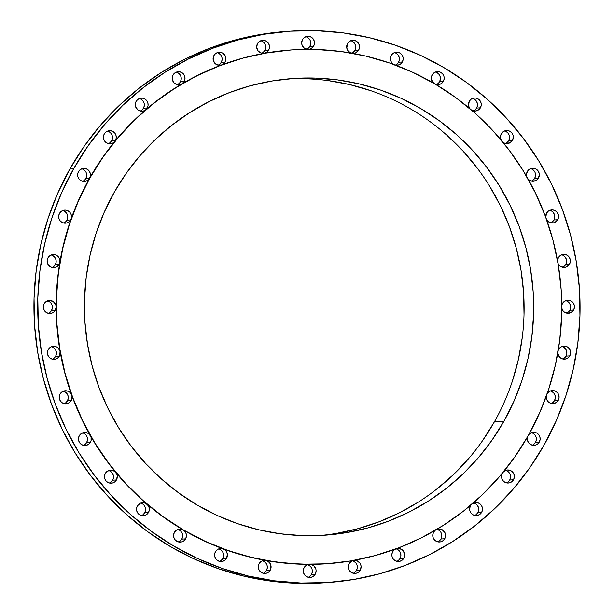 <?xml version="1.0" encoding="UTF-8"?>
<svg xmlns="http://www.w3.org/2000/svg" width="614" height="614" viewBox="0 0 614 614"><rect width="100%" height="100%" fill="white"/><g stroke="black" fill="none" stroke-linecap="round" stroke-linejoin="round"><path stroke-width="0.92" d="M140.245 111.034A6.539 6.416 85.9 0 0 143.484 108.202L147.253 107.934A6.539 6.416 -94.1 0 1 136.254 108.133A6.539 6.416 -94.1 0 1 136.116 101.394L135.356 103.528L135.364 105.8L137.574 109.676L139.508 110.812L141.704 111.203L143.899 110.812L145.825 109.668A257.535 252.715 85.9 0 0 114.772 141.427A6.539 6.416 -94.1 0 1 104.273 133.952L103.497 136.231L103.582 138.641L104.518 140.859L106.176 142.578L108.333 143.576L110.697 143.707L112.945 142.955L114.772 141.427A257.535 252.715 85.9 0 0 89.613 178.206A6.539 6.416 -94.1 0 1 78.615 178.405A6.539 6.416 -94.1 0 1 78.477 171.667L77.679 174.084L77.848 176.632L78.968 178.92L80.856 180.6L83.228 181.422L85.73 181.253L87.971 180.125L89.774 178.19A257.535 252.715 -94.1 0 1 290.629 49.98A257.535 252.715 -94.1 0 1 522.959 170.308A257.535 252.715 -94.1 0 1 528.309 435.518L514.939 456.762L499.573 476.556L482.381 494.723L463.524 511.086L443.17 525.477L421.526 537.757L398.801 547.818L375.215 555.563L350.985 560.904L326.356 563.805L301.558 564.228L276.83 562.171L252.415 557.658L228.546 550.727L205.452 541.448L183.356 529.913L162.464 516.228L142.993 500.525L125.11 482.965L109.008 463.7L94.832 442.924L82.713 420.843L72.782 397.657L65.122 373.604L59.804 348.906L56.895 323.801L56.411 298.534L58.361 273.345L62.728 248.486L69.466 224.179L78.508 200.678L89.774 178.19L103.144 156.946L118.502 137.145L135.702 118.978L154.559 102.622L174.913 88.232L196.557 75.952L219.282 65.89L242.868 58.146L267.098 52.804L291.727 49.903L316.525 49.481L341.254 51.538L365.668 56.051L389.537 62.981L412.631 72.252L434.727 83.796L455.619 97.48L475.09 113.176L492.965 130.744L509.075 150.008L523.251 170.784L535.37 192.865L545.301 216.044L552.961 240.105L558.272 264.803L561.188 289.908L561.672 315.174L559.722 340.356L555.355 365.223L548.617 389.529L539.576 413.03L528.309 435.518A257.535 252.715 -94.1 0 1 327.454 563.729A257.535 252.715 -94.1 0 1 95.124 443.4A257.535 252.715 -94.1 0 1 89.774 178.19L89.613 178.206A257.535 252.715 85.9 0 0 71.117 218.891A257.535 252.715 85.9 0 0 59.85 262.255A257.535 252.715 85.9 0 0 56.15 306.969A257.535 252.715 85.9 0 0 60.126 351.684A257.535 252.715 85.9 0 0 71.654 395.04A257.535 252.715 85.9 0 0 90.396 435.71A257.535 252.715 85.9 0 0 115.777 472.465A257.535 252.715 85.9 0 0 147.03 504.194A257.535 252.715 85.9 0 0 183.195 529.928A257.535 252.715 85.9 0 0 223.181 548.878A257.535 252.715 85.9 0 0 265.77 560.482A257.535 252.715 85.9 0 0 309.671 564.373A257.535 252.715 85.9 0 0 327.3 563.736A257.535 252.715 85.9 0 0 327.369 563.729M177.17 84.617A6.539 6.416 85.9 0 0 180.409 81.785L184.177 81.516A6.539 6.416 -94.1 0 1 173.179 81.716A6.539 6.416 -94.1 0 1 173.041 74.977L172.25 79.106L174.084 82.875L177.791 84.732L181.836 83.911A257.535 252.715 85.9 0 0 145.825 109.668A6.539 6.416 85.9 0 0 147.253 107.934L148.051 105.516L147.882 102.968L146.761 100.681L144.873 99L142.502 98.179L140.007 98.347L137.759 99.476L136.116 101.394A6.539 6.416 -94.1 0 1 147.114 101.195A6.539 6.416 -94.1 0 1 147.253 107.934L143.484 108.202L141.842 110.121M218.054 65.153A6.539 6.416 85.9 0 0 221.293 62.313L225.062 62.045A6.539 6.416 -94.1 0 1 214.056 62.244A6.539 6.416 -94.1 0 1 213.925 55.513L213.096 59.351L214.585 62.989L217.847 65.099L221.708 64.923A257.535 252.715 85.9 0 0 181.836 83.911L184.177 81.516L184.975 79.099L184.806 76.55L183.686 74.263L181.798 72.582L179.426 71.761L176.924 71.93L174.683 73.058L173.041 74.977A6.539 6.416 -94.1 0 1 184.039 74.778A6.539 6.416 -94.1 0 1 184.177 81.516L180.409 81.785A6.539 6.416 85.9 0 0 176.279 72.145M261.648 53.218A6.539 6.416 85.9 0 0 264.887 50.386L268.656 50.118A6.539 6.416 -94.1 0 1 257.657 50.317A6.539 6.416 -94.1 0 1 257.519 43.579L256.675 47.14L257.842 50.601L260.651 52.888L264.22 53.288A257.535 252.715 85.9 0 0 221.708 64.923L223.634 63.787L225.062 62.045L225.86 59.627L225.683 57.087L224.571 54.8L222.682 53.111L220.311 52.297L217.809 52.466L215.568 53.595L213.925 55.513A6.539 6.416 -94.1 0 1 224.924 55.314A6.539 6.416 -94.1 0 1 225.062 62.045L221.293 62.313L219.643 64.24M306.639 49.189A6.539 6.416 85.9 0 0 309.878 46.357L313.647 46.088A6.539 6.416 -94.1 0 1 308.474 49.35M307.729 49.35A6.539 6.416 -94.1 0 1 302.51 39.549L301.658 42.819L301.881 44.515L303.554 47.447L304.889 48.483L308.098 49.358L309.755 49.135L311.306 48.483L313.647 46.088L314.445 43.671L314.276 41.123L313.155 38.835L311.267 37.155L308.896 36.333L306.401 36.502L304.153 37.631L302.51 39.549A6.539 6.416 -94.1 0 1 313.508 39.35A6.539 6.416 -94.1 0 1 313.647 46.088L309.878 46.357A6.539 6.416 85.9 0 0 305.749 36.717M351.707 53.157A6.539 6.416 85.9 0 0 354.892 50.348L358.66 50.079A6.539 6.416 -94.1 0 1 352.689 53.334M351.331 53.096A6.539 6.416 -94.1 0 1 347.524 43.54L346.803 48.092L348.1 50.908L350.525 52.796L353.948 53.295L355.821 52.735L358.66 50.079L359.459 47.662L359.29 45.114L358.169 42.826L356.281 41.146L353.91 40.324L351.415 40.493L349.166 41.622L347.524 43.54A6.539 6.416 -94.1 0 1 358.522 43.341A6.539 6.416 -94.1 0 1 358.66 50.079L354.892 50.348L353.25 52.267M395.347 65.069A6.539 6.416 85.9 0 0 398.563 62.244L402.331 61.976A6.539 6.416 -94.1 0 1 395.454 65.099M393.774 64.485A6.539 6.416 -94.1 0 1 391.195 55.437L390.366 58.138L390.742 60.947L392.239 63.334L393.774 64.485M436.324 84.509A6.539 6.416 85.9 0 0 439.563 81.677L443.331 81.409A6.539 6.416 -94.1 0 1 435.526 84.264L439.447 84.456L441.689 83.327L443.331 81.409L444.129 78.991L443.96 76.443L442.847 74.156L440.959 72.475L438.58 71.654L436.086 71.823L433.845 72.951L432.195 74.87L431.396 77.287L431.573 79.835L433.707 83.197A6.539 6.416 -94.1 0 1 432.195 74.87L432.195 74.87A6.539 6.416 -94.1 0 1 443.201 74.67A6.539 6.416 -94.1 0 1 443.331 81.409L439.563 81.677A6.539 6.416 85.9 0 0 435.433 72.038M473.409 110.896A6.539 6.416 85.9 0 0 476.648 108.064L480.417 107.788A6.539 6.416 -94.1 0 1 471.705 110.213L475.98 110.965L478.544 109.875L480.417 107.788L481.215 105.37L481.046 102.83L479.933 100.542L478.045 98.862L475.666 98.04L473.171 98.209L470.923 99.338L469.28 101.256L468.528 105.662L469.91 108.686A6.539 6.416 -94.1 0 1 474.384 98.002A6.539 6.416 -94.1 0 1 480.417 107.788L476.648 108.064L475.006 109.983M505.452 143.423A6.539 6.416 85.9 0 0 508.691 140.591L512.46 140.322A6.539 6.416 -94.1 0 1 502.897 142.164L504.455 143.1L507.471 143.569L511.539 141.573L513.258 137.904L513.089 135.356L511.969 133.069L510.08 131.388L507.709 130.567L505.215 130.736L502.966 131.872L500.617 135.64L500.502 137.628L501.27 140.199A6.539 6.416 -94.1 0 1 506.427 130.529A6.539 6.416 -94.1 0 1 512.46 140.322L508.691 140.591L507.049 142.509M531.478 181.115A6.539 6.416 85.9 0 0 534.717 178.283L538.486 178.014A6.539 6.416 -94.1 0 1 528.155 179.119L529.729 180.409L532.937 181.283L536.145 180.409L537.473 179.372L539.284 175.596L539.115 173.048L537.994 170.761L536.106 169.08L533.735 168.259L531.233 168.428L528.992 169.564L526.712 173.056L526.82 176.778A6.539 6.416 -94.1 0 1 527.349 171.483L527.349 171.483A6.539 6.416 -94.1 0 1 538.348 171.275A6.539 6.416 -94.1 0 1 538.486 178.014L534.717 178.283L533.075 180.201M550.697 222.821A6.539 6.416 85.9 0 0 553.935 219.989L557.704 219.72A6.539 6.416 -94.1 0 1 546.721 219.95L549.829 222.552L553.406 222.867L555.117 222.253L557.704 219.72L558.502 217.302L558.333 214.754L557.213 212.467L555.325 210.786L552.953 209.965L550.459 210.134L548.21 211.27L546.567 213.188L545.777 217.31A6.539 6.416 -94.1 0 1 557.566 212.981A6.539 6.416 -94.1 0 1 557.704 219.72L553.935 219.989L552.293 221.907M562.524 267.274A6.539 6.416 85.9 0 0 565.763 264.442L569.531 264.173A6.539 6.416 -94.1 0 1 558.042 263.414L559.438 265.532L561.019 266.706L564.819 267.389L566.691 266.829L569.531 264.173L570.329 261.756L570.16 259.208L569.04 256.921L567.152 255.24L564.78 254.419L562.286 254.587L560.037 255.716L558.395 257.642L557.55 260.62A6.539 6.416 -94.1 0 1 569.393 257.435A6.539 6.416 -94.1 0 1 569.531 264.173L565.763 264.442A6.539 6.416 85.9 0 0 561.633 254.802M566.607 313.125A6.539 6.416 85.9 0 0 569.838 310.293L573.606 310.024A6.539 6.416 -94.1 0 1 561.779 308.182L562.961 310.738L564.489 312.196L568.48 313.278L572.286 311.674L573.606 310.024L574.405 307.606L574.236 305.058L573.123 302.771L571.235 301.09L568.856 300.269L566.361 300.438L564.12 301.566L562.47 303.485L561.772 305.335A6.539 6.416 -94.1 0 1 562.47 303.485L562.47 303.485A6.539 6.416 -94.1 0 1 573.476 303.285A6.539 6.416 -94.1 0 1 573.606 310.024L569.838 310.293A6.539 6.416 85.9 0 0 565.709 300.653M562.808 358.975A6.539 6.416 85.9 0 0 566.047 356.143L569.815 355.874A6.539 6.416 -94.1 0 1 557.827 352.881L558.694 355.882L560.129 357.617L562.063 358.753L564.266 359.152L566.453 358.753L568.387 357.617L569.815 355.874L570.606 353.457L570.437 350.916L569.324 348.622L567.436 346.941L565.064 346.127L562.562 346.288L560.321 347.424L558.671 349.343A6.539 6.416 85.9 0 0 558.303 350.118A6.539 6.416 -94.1 0 1 569.677 349.143A6.539 6.416 -94.1 0 1 569.815 355.874L566.047 356.143L564.396 358.062M551.249 403.444A6.539 6.416 85.9 0 0 554.488 400.612L558.256 400.336A6.539 6.416 -94.1 0 1 546.33 396.16M532.284 445.165A6.539 6.416 85.9 0 0 535.523 442.333L539.292 442.065A6.539 6.416 -94.1 0 1 527.633 436.715L527.526 440.491L528.639 442.778L530.527 444.459L532.906 445.28L535.4 445.112L537.649 443.983L539.292 442.065L540.09 439.647L539.921 437.099L538.8 434.812L536.912 433.131L534.541 432.31L532.039 432.479L528.9 434.459M506.489 482.88A6.539 6.416 85.9 0 0 509.727 480.048L513.496 479.772A6.539 6.416 -94.1 0 1 502.513 480.002A6.539 6.416 -94.1 0 1 502.321 473.302M474.645 515.438A6.539 6.416 85.9 0 0 477.884 512.606L481.652 512.337A6.539 6.416 -94.1 0 1 470.654 512.536A6.539 6.416 -94.1 0 1 470.516 505.798L469.718 508.215L469.887 510.764L470.999 513.051L472.887 514.732L475.267 515.553L477.761 515.384L480.01 514.256L481.652 512.337L482.404 510.196L482.404 507.931L481.629 505.798L480.194 504.056L478.26 502.92L476.065 502.528L472.826 503.419M437.721 541.855A6.539 6.416 85.9 0 0 440.959 539.023L444.728 538.747A6.539 6.416 -94.1 0 1 433.73 538.946A6.539 6.416 -94.1 0 1 433.591 532.215L432.793 534.633L432.962 537.173L434.083 539.468L435.971 541.149L438.342 541.962L440.837 541.801L443.085 540.665L444.728 538.747L445.457 536.751L444.904 532.584L441.98 529.613L439.977 528.999L436.777 529.406A6.539 6.416 -94.1 0 1 444.728 538.747L440.959 539.023A6.539 6.416 85.9 0 0 436.83 529.383M396.844 561.319A6.539 6.416 85.9 0 0 400.075 558.487L403.843 558.218A6.539 6.416 -94.1 0 1 392.845 558.418A6.539 6.416 -94.1 0 1 392.707 551.687L391.909 554.097L392.085 556.645L393.198 558.932L395.086 560.613L397.458 561.434L399.96 561.265L402.201 560.137L403.843 558.218L404.672 554.381L403.183 550.743L401.709 549.43L397.979 548.417L396.061 548.809L394.134 549.944L392.707 551.687A6.539 6.416 -94.1 0 1 395.393 549.1M353.242 573.253A6.539 6.416 85.9 0 0 356.481 570.421L360.249 570.153A6.539 6.416 -94.1 0 1 349.243 570.352A6.539 6.416 -94.1 0 1 349.113 563.614L348.315 566.031L348.483 568.579L349.596 570.866L351.484 572.547L353.864 573.369L356.358 573.2L358.599 572.071L360.249 570.153L361.093 566.592L360.748 564.78L359.927 563.13L357.118 560.835L355.36 560.382L352.206 560.843L349.113 563.614A6.539 6.416 -94.1 0 1 353.104 560.536M308.251 577.283A6.539 6.416 85.9 0 0 311.49 574.451L315.258 574.182A6.539 6.416 -94.1 0 1 304.26 574.382A6.539 6.416 -94.1 0 1 304.122 567.643L303.324 570.061L303.493 572.609L304.613 574.896L306.501 576.577L308.873 577.398L311.367 577.229L313.616 576.101L315.258 574.182L316.11 570.913L315.888 569.216L314.214 566.285L312.879 565.248L309.671 564.373L308.005 564.596L306.463 565.248L304.122 567.643A6.539 6.416 -94.1 0 1 309.671 564.373L327.3 563.736M263.237 573.292A6.539 6.416 85.9 0 0 266.476 570.46L270.244 570.183A6.539 6.416 -94.1 0 1 259.246 570.391A6.539 6.416 -94.1 0 1 259.108 563.652L258.31 566.07L258.479 568.618L259.592 570.905L261.48 572.586L263.859 573.407L266.353 573.238L268.602 572.11L270.244 570.183L270.966 565.64L269.669 562.823L267.243 560.935L263.82 560.436L261.948 560.996L259.108 563.652A6.539 6.416 -94.1 0 1 265.77 560.482L287.636 563.399L309.671 564.373A6.539 6.416 -94.1 0 1 315.258 574.182L311.49 574.451L309.847 576.369M219.566 561.396A6.539 6.416 85.9 0 0 222.805 558.563L226.574 558.295A6.539 6.416 -94.1 0 1 215.568 558.494A6.539 6.416 -94.1 0 1 215.437 551.756L214.639 554.173L214.808 556.721L215.921 559.009L217.809 560.689L220.188 561.511L222.682 561.342L224.931 560.214L226.574 558.295L227.364 554.166L226.405 551.51L224.44 549.507L220.986 548.486L218.791 548.878L216.865 550.014L215.437 551.756A6.539 6.416 -94.1 0 1 223.181 548.878L244.226 555.624L265.77 560.482A6.539 6.416 -94.1 0 1 270.244 570.183L266.476 570.46L264.834 572.378M178.567 541.962A6.539 6.416 85.9 0 0 181.805 539.13L185.574 538.862A6.539 6.416 -94.1 0 1 174.568 539.061A6.539 6.416 -94.1 0 1 174.437 532.323L173.639 534.74L173.808 537.288L174.921 539.576L176.809 541.256L179.188 542.078L181.683 541.909L183.924 540.78L185.574 538.862L186.372 536.444L186.195 533.896L185.083 531.609L183.195 529.928L180.823 529.107L178.321 529.276L176.08 530.404L174.437 532.323A6.539 6.416 -94.1 0 1 183.195 529.928L202.781 540.289L223.181 548.878A6.539 6.416 -94.1 0 1 226.574 558.295L222.805 558.563L221.163 560.482M141.481 515.576A6.539 6.416 85.9 0 0 144.72 512.744L148.488 512.475A6.539 6.416 -94.1 0 1 137.482 512.675A6.539 6.416 -94.1 0 1 137.352 505.936L136.554 508.354L136.722 510.902L137.835 513.189L139.723 514.87L142.103 515.691L144.597 515.522L146.846 514.394L148.488 512.475L149.24 510.341L149.233 508.07L148.465 505.936L145.863 503.403L143.177 502.674L140.445 503.165L137.352 505.936A6.539 6.416 -94.1 0 1 147.03 504.194L164.56 517.863L183.195 529.928A6.539 6.416 -94.1 0 1 185.574 538.862L181.805 539.13A6.539 6.416 85.9 0 0 177.676 529.491M109.438 483.041A6.539 6.416 85.9 0 0 112.677 480.209L116.445 479.941A6.539 6.416 -94.1 0 1 105.447 480.14A6.539 6.416 -94.1 0 1 105.309 473.409L104.51 475.827L104.679 478.367L105.8 480.655L107.688 482.343L110.059 483.157L112.554 482.988L114.803 481.86L116.445 479.941L117.266 476.103L116.798 474.169L114.657 471.399L111.832 470.209L108.793 470.485L105.309 473.409A6.539 6.416 -94.1 0 1 115.777 472.465L130.728 489.028L147.03 504.194A6.539 6.416 -94.1 0 1 148.488 512.475L144.72 512.744L143.077 514.662M83.412 445.35A6.539 6.416 85.9 0 0 86.651 442.517L90.419 442.249A6.539 6.416 -94.1 0 1 79.421 442.448A6.539 6.416 -94.1 0 1 79.283 435.717L78.485 438.135L78.653 440.675L79.774 442.97L81.662 444.651L84.034 445.465L86.528 445.296L88.777 444.168L90.419 442.249L91.056 440.675L91.049 437.291L89.375 434.359L88.04 433.315L84.832 432.44L83.174 432.67L80.296 434.359L79.283 435.717A6.539 6.416 -94.1 0 1 90.396 435.71L102.308 454.652L115.777 472.465A6.539 6.416 -94.1 0 1 116.445 479.941L112.677 480.209L111.034 482.128M64.194 403.644A6.539 6.416 85.9 0 0 67.433 400.812L71.201 400.543A6.539 6.416 -94.1 0 1 60.203 400.742A6.539 6.416 -94.1 0 1 60.065 394.011L59.266 396.429L59.435 398.97L60.556 401.257L62.444 402.945L64.815 403.759L67.31 403.59L69.559 402.462L71.201 400.543L71.991 396.421L70.794 393.405L69.528 392.085L67.939 391.179L64.363 390.865L61.177 392.553L60.065 394.011A6.539 6.416 -94.1 0 1 71.654 395.04L80.158 415.785L90.396 435.71A6.539 6.416 -94.1 0 1 90.419 442.249L86.651 442.517A6.539 6.416 85.9 0 0 82.522 432.885M52.367 359.198A6.539 6.416 85.9 0 0 55.605 356.358L59.374 356.089A6.539 6.416 -94.1 0 1 48.376 356.289A6.539 6.416 -94.1 0 1 48.237 349.558L47.439 351.976L47.608 354.516L48.721 356.811L50.609 358.492L52.988 359.305L55.483 359.144L57.731 358.008L59.374 356.089L60.126 351.684L58.33 348.199L56.749 347.025L54.899 346.38L51.077 346.895L48.237 349.558A6.539 6.416 -94.1 0 1 60.126 351.684L64.961 373.619L71.654 395.04A6.539 6.416 -94.1 0 1 71.201 400.543L67.433 400.812L65.79 402.73M48.291 313.347A6.539 6.416 85.9 0 0 51.53 310.515L55.298 310.239A6.539 6.416 -94.1 0 1 44.292 310.446A6.539 6.416 -94.1 0 1 44.162 303.707L43.364 306.125L43.533 308.673L44.645 310.96L46.534 312.641L48.913 313.462L51.407 313.293L53.648 312.158L55.298 310.239L56.15 306.969L55.797 304.866L53.28 301.535L49.289 300.446L45.482 302.057L44.162 303.707A6.539 6.416 -94.1 0 1 56.15 306.969L57.179 329.411L60.126 351.684A6.539 6.416 -94.1 0 1 59.374 356.089L55.605 356.358L53.963 358.284M52.09 267.489A6.539 6.416 85.9 0 0 55.329 264.657L59.097 264.388A6.539 6.416 -94.1 0 1 48.092 264.588A6.539 6.416 -94.1 0 1 47.953 257.857L47.155 260.267L47.332 262.815L48.445 265.102L50.333 266.783L52.704 267.604L55.206 267.435L57.447 266.307L59.097 264.388A6.539 6.416 85.9 0 0 59.85 262.255L59.842 259.983L59.074 257.849L57.639 256.107L55.705 254.979L53.502 254.58L51.307 254.979L49.381 256.115L47.953 257.857A6.539 6.416 -94.1 0 1 59.85 262.255L57.041 284.528L56.15 306.969A6.539 6.416 -94.1 0 1 55.298 310.239L51.53 310.515A6.539 6.416 85.9 0 0 47.393 300.875M63.641 223.028A6.539 6.416 85.9 0 0 66.88 220.196L70.648 219.927A6.539 6.416 -94.1 0 1 59.65 220.127A6.539 6.416 -94.1 0 1 59.512 213.388L58.714 215.806L58.89 218.354L60.003 220.641L61.891 222.322L64.263 223.143L66.765 222.974L69.006 221.846L70.648 219.927A6.539 6.416 85.9 0 0 71.117 218.891L71.5 216.512L71.001 214.156L69.704 212.137L67.778 210.732L65.483 210.134L63.135 210.425L61.047 211.561L59.512 213.388A6.539 6.416 -94.1 0 1 71.117 218.891L64.554 240.32L59.85 262.255A6.539 6.416 -94.1 0 1 59.097 264.388L55.329 264.657L53.679 266.576M108.402 143.592A6.539 6.416 85.9 0 0 111.641 140.76L115.409 140.491A6.539 6.416 -94.1 0 1 114.772 141.427A6.539 6.416 85.9 0 0 115.409 140.491L116.207 138.073L116.038 135.525L114.918 133.238L113.03 131.557L110.658 130.736L108.164 130.905L105.915 132.033L104.273 133.952A6.539 6.416 -94.1 0 1 115.271 133.752A6.539 6.416 -94.1 0 1 115.409 140.491L111.641 140.76L109.998 142.678M82.606 181.307A6.539 6.416 85.9 0 0 85.845 178.474L89.613 178.206L90.411 175.788L90.243 173.24L89.122 170.953L87.234 169.272L84.862 168.451L82.368 168.62L80.119 169.748L78.477 171.667A6.539 6.416 -94.1 0 1 89.475 171.467A6.539 6.416 -94.1 0 1 89.613 178.206L79.498 198.138L71.117 218.891A6.539 6.416 -94.1 0 1 70.648 219.927L66.88 220.196A6.539 6.416 85.9 0 0 62.751 210.556M544.165 444.92L529.813 467.714L513.335 488.959L494.884 508.453L474.645 526.006L452.81 541.448L429.585 554.626L405.202 565.425L379.889 573.729L353.894 579.462L327.462 582.579L300.852 583.031L274.32 580.829L248.125 575.986L222.514 568.549L197.731 558.594L174.015 546.214L151.604 531.532L130.705 514.678L111.525 495.828L94.249 475.159L79.029 452.871L66.036 429.178L55.375 404.304L47.155 378.493L41.453 351.991L38.329 325.052L37.807 297.936L39.902 270.912L44.584 244.234L51.814 218.154L61.515 192.934L73.603 168.812A276.338 271.165 -94.1 0 1 289.125 31.237A276.338 271.165 -94.1 0 1 538.424 160.346A276.338 271.165 -94.1 0 1 544.165 444.92A276.338 271.165 -94.1 0 1 328.643 582.494A276.338 271.165 -94.1 0 1 79.344 453.385A276.338 271.165 -94.1 0 1 73.603 168.812L87.955 146.017L104.434 124.765L122.884 105.278L143.123 87.725L164.959 72.283L188.183 59.105L212.567 48.306L237.879 40.002L263.874 34.261L290.307 31.153L316.916 30.7L343.449 32.903L369.643 37.746L395.255 45.183L420.037 55.137L443.753 67.517L466.164 82.199L487.055 99.046L506.243 117.896L523.519 138.564L538.731 160.86L551.733 184.553L562.393 209.428L570.613 235.239L576.316 261.741L579.439 288.68L579.961 315.788L577.866 342.819L573.184 369.498L565.954 395.569L556.253 420.797L544.165 444.92M289.125 31.237L285.356 31.506A276.338 271.165 85.9 0 0 69.835 169.08L73.603 168.812L69.835 169.08A276.338 271.165 85.9 0 0 75.576 453.654A276.338 271.165 85.9 0 0 324.875 582.763L328.643 582.494M290.537 49.987A257.535 252.715 85.9 0 0 290.468 49.995A257.535 252.715 85.9 0 0 264.22 53.288L266.783 52.205L268.656 50.118L269.454 47.7L269.285 45.152L268.172 42.865L266.284 41.184L263.905 40.363L261.411 40.532L259.162 41.66L257.519 43.579A6.539 6.416 -94.1 0 1 268.525 43.379A6.539 6.416 -94.1 0 1 268.656 50.118L264.887 50.386L263.245 52.305M320.615 535.477A228.915 224.632 85.9 0 0 494.37 421.902L503.948 421.219A228.915 224.632 -94.1 0 1 325.412 535.185A228.915 224.632 -94.1 0 1 118.893 428.227A228.915 224.632 -94.1 0 1 114.135 192.489A228.915 224.632 -94.1 0 1 292.671 78.523A228.915 224.632 -94.1 0 1 499.19 185.474A228.915 224.632 -94.1 0 1 503.948 421.219L494.37 421.902A228.915 224.632 85.9 0 0 490.878 188.245A228.915 224.632 85.9 0 0 287.889 78.914M114.135 192.489L104.119 212.475L96.083 233.366L90.097 254.971L86.213 277.067L84.486 299.455L84.909 321.92L87.503 344.231L92.223 366.19L99.031 387.572L107.864 408.18L118.632 427.804L131.235 446.271L145.549 463.393L161.444 479.012L178.751 492.965L197.317 505.13L216.957 515.384L237.488 523.635L258.709 529.79L280.406 533.804L302.387 535.631L324.43 535.255L346.327 532.676L367.863 527.925L388.831 521.048L409.031 512.099L428.265 501.185L446.355 488.391L463.125 473.854L478.406 457.706L492.06 440.1L503.948 421.219L513.956 401.234L522 380.342L527.986 358.737L531.862 336.633L533.597 314.245L533.167 291.788L530.58 269.477L525.86 247.519L519.053 226.136L510.219 205.529L499.451 185.904L486.848 167.438L472.534 150.315L456.639 134.696L439.332 120.743L420.767 108.578L401.119 98.324L380.596 90.074L359.374 83.918L337.669 79.904L315.696 78.078L293.653 78.454L271.756 81.033L250.22 85.783L229.252 92.66L209.052 101.609L189.818 112.523L171.728 125.317L154.958 139.854L139.677 156.002L126.023 173.601L114.135 192.489M435.165 530.35L433.591 532.215A6.539 6.416 -94.1 0 1 435.165 530.35M471.184 504.831A6.539 6.416 85.9 0 0 470.516 505.798A6.539 6.416 -94.1 0 1 471.184 504.831M502.359 473.24L501.561 475.658L501.73 478.206L502.843 480.493L504.731 482.174L507.11 482.988L509.605 482.827L511.853 481.691L513.496 479.772L514.271 477.5L514.187 475.09L513.25 472.872L511.592 471.145L509.436 470.155L507.072 470.025L503.848 471.445M546.33 396.168L546.767 399.576L548.064 401.594L549.99 402.999L552.285 403.598L554.634 403.306L556.721 402.17L558.256 400.336L559.055 397.926L558.878 395.378L557.765 393.09L555.877 391.41L553.506 390.588L551.004 390.757L548.762 391.885L547.12 393.804M395.454 65.107L398.977 64.846L400.904 63.71L402.331 61.976L403.129 59.558L402.961 57.01L401.848 54.723L399.952 53.042L397.58 52.221L395.086 52.39L392.837 53.518L391.195 55.437A6.539 6.416 -94.1 0 1 402.193 55.237A6.539 6.416 -94.1 0 1 402.331 61.976L398.563 62.244L396.92 64.163M290.468 49.995L264.22 53.288L242.714 58.161L221.708 64.923L201.361 73.526L181.836 83.911L163.278 95.991L145.825 109.668L129.615 124.857L114.772 141.427L101.402 159.249L89.613 178.206L85.845 178.474A6.539 6.416 85.9 0 0 81.716 168.835M285.41 31.506L260.106 34.538L234.111 40.271L208.798 48.575L184.415 59.374L161.19 72.552L139.355 87.994L119.116 105.547L100.665 125.041L84.187 146.285L69.835 169.08L57.747 193.203L48.045 218.43L40.816 244.502L36.134 271.181L34.039 298.212L34.561 325.32L37.684 352.259L43.387 378.761L51.607 404.572L62.267 429.447L75.269 453.14L90.481 475.436L107.757 496.104L126.944 514.954L147.836 531.801L170.247 546.483L193.963 558.863L218.745 568.817L244.357 576.254L270.551 581.097L297.084 583.3L324.929 582.763M141.113 99.268L143.001 100.949L144.113 103.236L144.282 105.785L143.484 108.202A6.539 6.416 85.9 0 0 139.355 98.562M178.029 72.851L179.917 74.532L181.038 76.827M181.207 79.367L180.409 81.785M218.914 53.387L220.802 55.068M221.915 57.355L222.091 59.903L221.293 62.313A6.539 6.416 85.9 0 0 217.156 52.681M264.404 43.133L265.517 45.421L265.685 47.969L264.887 50.386A6.539 6.416 85.9 0 0 260.758 40.747M310.676 43.939L309.878 46.357M352.52 41.414L354.408 43.095L355.521 45.382L355.69 47.93L354.892 50.348A6.539 6.416 85.9 0 0 350.763 40.708M396.191 53.311L398.079 54.991L399.192 57.279M399.361 59.827L398.563 62.244A6.539 6.416 85.9 0 0 394.434 52.604M437.191 72.744L439.079 74.424L440.192 76.712M440.361 79.26L439.563 81.677M474.277 99.13L476.165 100.811L477.278 103.098L477.446 105.646L476.648 108.064A6.539 6.416 85.9 0 0 472.519 98.424M506.312 131.657L508.2 133.345L509.321 135.633L509.49 138.173L508.691 140.591A6.539 6.416 85.9 0 0 504.562 130.959M535.347 173.325L535.515 175.865L534.717 178.283A6.539 6.416 85.9 0 0 530.588 168.65M553.444 212.743L554.565 215.03L554.734 217.571L553.935 219.989A6.539 6.416 85.9 0 0 549.806 210.356M563.391 255.508L565.279 257.189L566.392 259.484L566.561 262.024L565.763 264.442M567.466 301.359L569.355 303.04L570.467 305.327M570.636 307.875L569.838 310.293M563.667 347.217L565.555 348.898L566.668 351.185L566.845 353.733L566.047 356.143A6.539 6.416 85.9 0 0 561.91 346.511M552.109 391.678L553.997 393.359L555.11 395.646L555.286 398.194L554.488 400.612L552.846 402.531M536.152 437.368L536.321 439.916L535.523 442.333L533.881 444.252M507.348 471.115L509.236 472.795M510.357 475.082L510.526 477.631L509.727 480.048L508.085 481.967M475.505 503.672L477.393 505.353L478.513 507.64L478.682 510.188L477.884 512.606L476.241 514.524M441.758 536.605L440.959 539.023M397.703 549.553L399.591 551.234L400.704 553.529L400.873 556.069M396.774 548.586A6.539 6.416 -94.1 0 1 403.843 558.218L400.075 558.487L398.432 560.405M354.101 561.488L355.99 563.168L357.102 565.456M357.279 568.004L356.481 570.421L354.838 572.34M312.119 569.485L312.288 572.033L311.49 574.451A6.539 6.416 85.9 0 0 307.361 564.811M264.097 561.526L265.985 563.207L267.105 565.494L267.274 568.042L266.476 570.46A6.539 6.416 85.9 0 0 262.347 560.82M222.314 551.311L223.435 553.598L223.603 556.146L222.805 558.563A6.539 6.416 85.9 0 0 218.676 548.924M182.604 536.713L181.805 539.13M144.229 505.491L145.349 507.778L145.518 510.326L144.72 512.744A6.539 6.416 85.9 0 0 140.591 503.104M110.297 471.283L112.185 472.964L113.306 475.251L113.475 477.799L112.677 480.209A6.539 6.416 85.9 0 0 108.548 470.577M87.449 440.108L86.651 442.517M65.053 391.885L66.941 393.566L68.062 395.853L68.231 398.402L67.433 400.812A6.539 6.416 85.9 0 0 63.303 391.179M53.226 347.432L55.114 349.113L56.235 351.4L56.404 353.948L55.605 356.358A6.539 6.416 85.9 0 0 51.476 346.726M52.328 308.098L51.53 310.515M52.95 255.723L54.838 257.412L55.951 259.699L56.127 262.239L55.329 264.657A6.539 6.416 85.9 0 0 51.192 255.025M64.508 211.262L66.396 212.943L67.509 215.23L67.678 217.778L66.88 220.196M109.269 131.826L111.157 133.507L112.27 135.794L112.439 138.342M86.643 176.057L85.845 178.474M494.37 421.902L482.481 440.791M468.827 458.389L453.546 474.538L436.777 489.074M418.694 501.868L399.453 512.79L379.252 521.731L358.284 528.608L336.748 533.366M328.099 80.587L349.796 84.602L371.017 90.765M447.061 135.387L462.956 150.998L477.27 168.121M489.872 186.587L500.64 206.22L509.474 226.827L516.282 248.209L521.002 270.16L523.596 292.479L524.026 314.936M522.291 337.324L518.408 359.428L512.421 381.025M111.641 140.76A6.539 6.416 85.9 0 0 107.511 131.12M354.002 560.375A6.539 6.416 -94.1 0 1 360.249 570.153L356.481 570.421A6.539 6.416 85.9 0 0 352.352 560.782M400.075 558.487A6.539 6.416 85.9 0 0 396.022 548.87M472.826 503.426A6.539 6.416 -94.1 0 1 481.652 512.337L477.884 512.606A6.539 6.416 85.9 0 0 473.755 502.966M503.841 471.452A6.539 6.416 -94.1 0 1 513.496 479.772L509.727 480.048A6.539 6.416 85.9 0 0 505.598 470.408M528.9 434.466A6.539 6.416 -94.1 0 1 539.292 442.065L535.523 442.333A6.539 6.416 85.9 0 0 531.394 432.693M547.235 393.605A6.539 6.416 -94.1 0 1 558.118 393.605A6.539 6.416 -94.1 0 1 558.256 400.336L554.488 400.612A6.539 6.416 85.9 0 0 550.359 390.972"/></g></svg>
